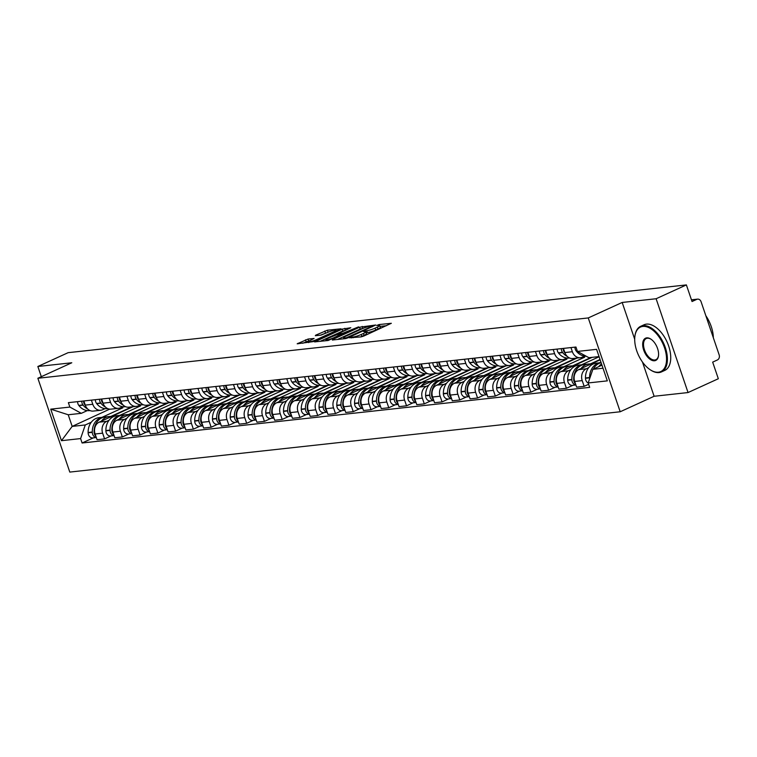 <?xml version="1.0" encoding="UTF-8"?>
<svg xmlns="http://www.w3.org/2000/svg" width="757" height="757" viewBox="0 0 757 757"><rect width="100%" height="100%" fill="white"/><g stroke="black" fill="none" stroke-linecap="round" stroke-linejoin="round"><path stroke-width="1.14" d="M349.488 337.792L361.098 336.884L363.71 336.08L391.331 323.296L379.087 324.554L376.74 325.472L378.528 325.34A6.293 0.946 -18.8 0 1 379.711 325.491A6.293 0.946 -18.8 0 1 377.327 327.128L375.094 328.15A6.293 0.946 -18.8 0 1 366.738 330.724L363.369 331.452L364.647 331.68A6.293 0.946 -18.8 0 1 365.83 331.831A6.293 0.946 -18.8 0 1 363.445 333.468L361.203 334.49A6.293 0.946 -18.8 0 1 352.847 337.064L349.488 337.792M308.09 339.041L297.189 343.801L313.36 341.596L340.981 328.812L327.421 330.213L315.707 335.171L315.328 335.739L320.977 335.114L328.103 332.247A5.261 0.785 -18.8 0 1 333.212 330.468A5.261 0.785 -18.8 0 1 336.07 330.222A5.261 0.785 -18.8 0 1 334.083 331.594L316.388 339.675A5.261 0.785 -18.8 0 1 311.278 341.454A5.261 0.785 -18.8 0 1 308.411 341.7A5.261 0.785 -18.8 0 1 310.408 340.328L314.098 338.474L308.09 339.041L308.724 340.915L302.696 343.281M642.466 362.035L654.124 396.271L688.047 392.552L656.111 298.741L622.178 302.459L588.255 317.94L37.859 378.263L71.783 362.773L37.85 366.492L68.121 352.677L686.381 284.916L692.04 301.523L696.752 299.375L691.501 299.942M656.111 298.741L686.381 284.916M332.692 339.477L332.323 340.035L345.504 338.597L348.116 337.792L375.737 325.008L359.575 327.204L332.692 339.477L332.862 339.978M328.131 340.499L314.571 341.899L342.192 329.115L350.813 327.734L339.174 333.222L338.795 333.78L342.543 333.373L358.581 326.863L328.131 340.499M688.047 392.552L718.327 378.737L712.668 362.13L717.381 359.972A4.012 3.293 83.7 0 0 719.15 354.834L701.077 301.731A4.012 3.293 83.7 0 0 697.594 299.138A4.012 3.293 83.7 0 0 696.752 299.375M654.124 396.271L620.201 411.761L69.795 472.084L37.859 378.263M37.85 366.492L41.323 376.683M584.622 356.102L582.303 357.162A9.226 7.57 -96.3 0 1 580.373 357.692A9.226 7.57 -96.3 0 1 572.368 351.721L570.958 347.577M600.159 359.84L578.755 369.615A9.226 7.57 83.7 0 0 574.695 381.443L582.209 380.62A9.226 7.57 -96.3 0 1 586.268 368.791L588.643 367.703M599.317 362.83L600.926 362.101M582.209 380.62L584.158 386.335L588.643 384.291M563.445 348.4L564.854 352.544A9.226 7.57 83.7 0 0 572.86 358.515L580.373 357.692M574.695 381.443L576.645 387.168L584.158 386.335M566.861 358.042L564.542 359.102A9.226 7.57 -96.3 0 1 562.612 359.641A9.226 7.57 -96.3 0 1 554.607 353.67L553.197 349.526M572.917 385.304L566.397 388.284L564.448 382.559A9.226 7.57 -96.3 0 1 568.507 370.741L570.882 369.653M581.556 364.779L599.109 356.765M545.683 350.349L547.093 354.494A9.226 7.57 83.7 0 0 555.099 360.464L562.612 359.641M592.125 357.351L560.994 371.564A9.226 7.57 83.7 0 0 556.934 383.383L558.884 389.107L566.397 388.284M549.099 359.991L546.781 361.051A9.226 7.57 -96.3 0 1 544.851 361.591A9.226 7.57 -96.3 0 1 536.845 355.61L535.436 351.466M563.795 366.729L584.669 357.2L584.338 356.235M555.155 387.253L548.636 390.233L546.686 384.509A9.226 7.57 -96.3 0 1 550.746 372.681L553.121 371.602M527.922 352.289L529.332 356.433A9.226 7.57 83.7 0 0 537.338 362.414L544.851 361.591M577.08 358.052L543.233 373.504A9.226 7.57 83.7 0 0 539.173 385.332L541.113 391.057L548.636 390.233M531.338 361.941L529.02 363A9.226 7.57 -96.3 0 1 527.09 363.53A9.226 7.57 -96.3 0 1 519.084 357.559L517.674 353.415M546.034 368.678L566.908 359.14L566.577 358.175M537.394 389.202L530.875 392.183L528.925 386.458A9.226 7.57 -96.3 0 1 532.985 374.63L535.36 373.551M510.161 354.238L511.571 358.383A9.226 7.57 83.7 0 0 519.576 364.354L527.09 363.53M559.319 360.001L525.462 375.453A9.226 7.57 83.7 0 0 521.403 387.281L523.352 393.006L530.875 392.183M513.577 363.89L511.259 364.94A9.226 7.57 -96.3 0 1 509.329 365.48A9.226 7.57 -96.3 0 1 501.323 359.509L499.913 355.364M528.272 370.618L549.147 361.089L548.816 360.124M519.633 391.151L513.104 394.123L511.164 388.407A9.226 7.57 -96.3 0 1 515.224 376.579L517.589 375.491M492.4 356.187L493.81 360.332A9.226 7.57 83.7 0 0 501.806 366.303L509.329 365.48M541.558 361.95L507.701 377.402A9.226 7.57 83.7 0 0 503.642 389.23L505.591 394.946L513.104 394.123M495.816 365.83L493.498 366.89A9.226 7.57 -96.3 0 1 491.567 367.429A9.226 7.57 -96.3 0 1 483.562 361.458L482.152 357.304M510.502 372.567L531.376 363.038L531.054 362.073M501.872 393.091L495.343 396.072L493.394 390.347A9.226 7.57 -96.3 0 1 497.453 378.528L499.828 377.44M474.639 358.127L476.049 362.281A9.226 7.57 83.7 0 0 484.045 368.252L491.567 367.429M523.797 363.89L489.94 379.352A9.226 7.57 83.7 0 0 485.88 391.17L487.83 396.895L495.343 396.072M478.055 367.779L475.737 368.839A9.226 7.57 -96.3 0 1 473.797 369.369A9.226 7.57 -96.3 0 1 465.801 363.398L464.391 359.253M492.741 374.516L513.615 364.988L513.293 364.013M484.111 395.04L477.582 398.021L475.633 392.296A9.226 7.57 -96.3 0 1 479.692 380.468L482.067 379.389M456.868 360.077L458.288 364.221A9.226 7.57 83.7 0 0 466.284 370.192L473.797 369.369M506.026 365.839L472.179 381.291A9.226 7.57 83.7 0 0 468.119 393.12L470.069 398.844L477.582 398.021M460.284 369.728L457.976 370.788A9.226 7.57 -96.3 0 1 456.036 371.318A9.226 7.57 -96.3 0 1 448.04 365.347L446.621 361.203M474.98 376.456L495.854 366.927L495.523 365.962M466.35 396.99L459.821 399.97L457.871 394.246A9.226 7.57 -96.3 0 1 461.931 382.417L464.306 381.329M439.107 362.026L440.517 366.17A9.226 7.57 83.7 0 0 448.523 372.141L456.036 371.318M488.265 367.788L454.418 383.241A9.226 7.57 83.7 0 0 450.358 395.069L452.308 400.794L459.821 399.97M442.523 371.678L440.214 372.728A9.226 7.57 -96.3 0 1 438.275 373.267A9.226 7.57 -96.3 0 1 430.269 367.296L428.859 363.152M457.219 378.405L478.093 368.877L477.762 367.911M448.579 398.93L442.06 401.91L440.11 396.185A9.226 7.57 -96.3 0 1 444.17 384.367L446.545 383.279M421.346 363.975L422.756 368.12A9.226 7.57 83.7 0 0 430.761 374.09L438.275 373.267M470.504 369.738L436.657 385.19A9.226 7.57 83.7 0 0 432.597 397.009L434.546 402.733L442.06 401.91M424.762 373.617L422.444 374.677A9.226 7.57 -96.3 0 1 420.514 375.217A9.226 7.57 -96.3 0 1 412.508 369.236L411.098 365.092M439.457 380.355L460.332 370.826L460.001 369.861M430.818 400.879L424.298 403.86L422.349 398.135A9.226 7.57 -96.3 0 1 426.409 386.307L428.784 385.228M403.585 365.915L404.995 370.059A9.226 7.57 83.7 0 0 413 376.04L420.514 375.217M452.743 371.678L418.895 387.13A9.226 7.57 83.7 0 0 414.836 398.958L416.785 404.683L424.298 403.86M407.001 375.567L404.683 376.626A9.226 7.57 -96.3 0 1 402.752 377.156A9.226 7.57 -96.3 0 1 394.747 371.185L393.337 367.041M421.696 382.304L442.571 372.766L442.239 371.801M413.057 402.828L406.537 405.809L404.588 400.084A9.226 7.57 -96.3 0 1 408.648 388.256L411.023 387.177M385.824 367.864L387.234 372.009A9.226 7.57 83.7 0 0 395.239 377.98L402.752 377.156M434.982 373.627L401.134 389.079A9.226 7.57 83.7 0 0 397.075 400.907L399.024 406.632L406.537 405.809M389.24 377.516L386.922 378.566A9.226 7.57 -96.3 0 1 384.991 379.106A9.226 7.57 -96.3 0 1 376.986 373.135L375.576 368.99M403.935 384.244L424.809 374.715L424.478 373.75M395.296 404.777L388.776 407.749L386.827 402.033A9.226 7.57 -96.3 0 1 390.886 390.205L393.262 389.117M368.063 369.813L369.473 373.958A9.226 7.57 83.7 0 0 377.478 379.929L384.991 379.106M417.221 375.576L383.373 391.028A9.226 7.57 83.7 0 0 379.314 402.856L381.254 408.572L388.776 407.749M371.479 379.456L369.161 380.516A9.226 7.57 -96.3 0 1 367.23 381.055A9.226 7.57 -96.3 0 1 359.225 375.084L357.815 370.93M386.174 386.193L407.048 376.664L406.717 375.699M377.535 406.717L371.006 409.698L369.066 403.973A9.226 7.57 -96.3 0 1 373.125 392.154L375.491 391.066M350.302 371.763L351.712 375.907A9.226 7.57 83.7 0 0 359.717 381.878L367.23 381.055M399.459 377.516L365.603 392.978A9.226 7.57 83.7 0 0 361.543 404.796L363.492 410.521L371.006 409.698M353.718 381.405L351.399 382.465A9.226 7.57 -96.3 0 1 349.469 382.995A9.226 7.57 -96.3 0 1 341.464 377.024L340.054 372.879M368.404 388.142L389.278 378.614L388.956 377.639M359.774 408.666L353.245 411.647L351.295 405.922A9.226 7.57 -96.3 0 1 355.355 394.094L357.73 393.015M332.541 373.703L333.951 377.847A9.226 7.57 83.7 0 0 341.946 383.818L349.469 382.995M381.698 379.465L347.842 394.917A9.226 7.57 83.7 0 0 343.782 406.746L345.731 412.47L353.245 411.647M335.957 383.354L333.638 384.414A9.226 7.57 -96.3 0 1 331.698 384.944A9.226 7.57 -96.3 0 1 323.703 378.973L322.293 374.829M350.642 390.082L371.517 380.553L371.195 379.588M342.013 410.616L335.483 413.596L333.534 407.872A9.226 7.57 -96.3 0 1 337.594 396.043L339.969 394.955M314.77 375.652L316.189 379.796A9.226 7.57 83.7 0 0 324.185 385.767L331.698 384.944M363.937 381.414L330.08 396.867A9.226 7.57 83.7 0 0 326.021 408.695L327.97 414.42L335.483 413.596M318.186 385.304L315.877 386.354A9.226 7.57 -96.3 0 1 313.937 386.893A9.226 7.57 -96.3 0 1 305.942 380.922L304.532 376.778M332.881 392.031L353.756 382.503L353.424 381.537M324.251 412.565L317.722 415.536L315.773 409.811A9.226 7.57 -96.3 0 1 319.833 397.993L322.208 396.905M297.009 377.601L298.419 381.746A9.226 7.57 83.7 0 0 306.424 387.716L313.937 386.893M346.167 383.364L312.319 398.816A9.226 7.57 83.7 0 0 308.26 410.644L310.209 416.359L317.722 415.536M300.425 387.243L298.116 388.303A9.226 7.57 -96.3 0 1 296.176 388.843A9.226 7.57 -96.3 0 1 288.18 382.862L286.761 378.718M315.12 393.981L335.994 384.452L335.663 383.487M306.481 414.505L299.961 417.486L298.012 411.761A9.226 7.57 -96.3 0 1 302.071 399.933L304.446 398.854M279.248 379.541L280.658 383.695A9.226 7.57 83.7 0 0 288.663 389.666L296.176 388.843M328.406 385.304L294.558 400.756A9.226 7.57 83.7 0 0 290.499 412.584L292.448 418.309L299.961 417.486M282.664 389.193L280.345 390.252A9.226 7.57 -96.3 0 1 278.415 390.782A9.226 7.57 -96.3 0 1 270.41 384.811L269 380.667M297.359 395.93L318.233 386.401L317.902 385.427M288.72 416.454L282.2 419.435L280.251 413.71A9.226 7.57 -96.3 0 1 284.31 401.882L286.685 400.803M261.487 381.49L262.897 385.635A9.226 7.57 83.7 0 0 270.902 391.606L278.415 390.782M310.644 387.253L276.797 402.705A9.226 7.57 83.7 0 0 272.738 414.533L274.687 420.258L282.2 419.435M264.903 391.142L262.584 392.192A9.226 7.57 -96.3 0 1 260.654 392.732A9.226 7.57 -96.3 0 1 252.649 386.761L251.239 382.616M279.598 397.87L300.472 388.341L300.141 387.376M270.959 418.403L264.439 421.375L262.49 415.659A9.226 7.57 -96.3 0 1 266.549 403.831L268.924 402.743M243.726 383.439L245.136 387.584A9.226 7.57 83.7 0 0 253.141 393.555L260.654 392.732M292.883 389.202L259.036 404.654A9.226 7.57 83.7 0 0 254.977 416.482L256.926 422.198L264.439 421.375M247.142 393.082L244.823 394.142A9.226 7.57 -96.3 0 1 242.893 394.681A9.226 7.57 -96.3 0 1 234.888 388.71L233.478 384.565M261.837 399.819L282.711 390.29L282.38 389.325M253.198 420.343L246.678 423.324L244.729 417.599A9.226 7.57 -96.3 0 1 248.788 405.78L251.163 404.692M225.965 385.389L227.374 389.533A9.226 7.57 83.7 0 0 235.38 395.504L242.893 394.681M275.122 391.142L241.275 406.604A9.226 7.57 83.7 0 0 237.215 418.422L239.155 424.147L246.678 423.324M229.38 395.031L227.062 396.091A9.226 7.57 -96.3 0 1 225.132 396.621A9.226 7.57 -96.3 0 1 217.127 390.65L215.717 386.505M244.076 401.768L264.95 392.24L264.619 391.274M235.436 422.292L228.917 425.273L226.968 419.548A9.226 7.57 -96.3 0 1 231.027 407.72L233.402 406.641M208.203 387.329L209.613 391.473A9.226 7.57 83.7 0 0 217.619 397.453L225.132 396.621M257.361 393.091L223.504 408.543A9.226 7.57 83.7 0 0 219.445 420.372L221.394 426.096L228.917 425.273M211.619 396.98L209.301 398.04A9.226 7.57 -96.3 0 1 207.371 398.57A9.226 7.57 -96.3 0 1 199.365 392.599L197.956 388.455M226.315 403.708L247.189 394.179L246.858 393.214M217.675 424.242L211.146 427.222L209.206 421.498A9.226 7.57 -96.3 0 1 213.266 409.669L215.631 408.591M190.442 389.278L191.852 393.422A9.226 7.57 83.7 0 0 199.848 399.393L207.371 398.57M239.6 395.04L205.743 410.493A9.226 7.57 83.7 0 0 201.684 422.321L203.633 428.046L211.146 427.222M193.858 398.93L191.54 399.98A9.226 7.57 -96.3 0 1 189.61 400.519A9.226 7.57 -96.3 0 1 181.604 394.548L180.194 390.404M208.544 405.657L229.418 396.129L229.097 395.163M199.914 426.191L193.385 429.162L191.436 423.447A9.226 7.57 -96.3 0 1 195.495 411.619L197.87 410.531M172.681 391.227L174.091 395.372A9.226 7.57 83.7 0 0 182.087 401.342L189.61 400.519M221.839 396.99L187.982 412.442A9.226 7.57 83.7 0 0 183.923 424.27L185.872 429.985L193.385 429.162M176.097 400.869L173.779 401.929A9.226 7.57 -96.3 0 1 171.839 402.469A9.226 7.57 -96.3 0 1 163.843 396.498L162.433 392.344M190.783 407.607L211.657 398.078L211.335 397.113M182.153 428.131L175.624 431.112L173.675 425.387A9.226 7.57 -96.3 0 1 177.734 413.559L180.109 412.48M154.911 393.167L156.33 397.321A9.226 7.57 83.7 0 0 164.326 403.292L171.839 402.469M204.068 398.93L170.221 414.391A9.226 7.57 83.7 0 0 166.161 426.21L168.111 431.935L175.624 431.112M158.327 402.819L156.018 403.878A9.226 7.57 -96.3 0 1 154.078 404.408A9.226 7.57 -96.3 0 1 146.082 398.437L144.663 394.293M173.022 409.556L193.896 400.027L193.565 399.053M164.392 430.08L157.863 433.061L155.914 427.336A9.226 7.57 -96.3 0 1 159.973 415.508L162.348 414.429M137.149 395.116L138.559 399.261A9.226 7.57 83.7 0 0 146.565 405.232L154.078 404.408M186.307 400.879L152.46 416.331A9.226 7.57 83.7 0 0 148.4 428.159L150.35 433.884L157.863 433.061M140.565 404.768L138.257 405.828A9.226 7.57 -96.3 0 1 136.317 406.358A9.226 7.57 -96.3 0 1 128.311 400.387L126.902 396.242M155.261 411.496L176.135 401.967L175.804 401.002M146.621 432.029L140.102 435.001L138.153 429.285A9.226 7.57 -96.3 0 1 142.212 417.457L144.587 416.369M119.388 397.065L120.798 401.21A9.226 7.57 83.7 0 0 128.804 407.181L136.317 406.358M168.546 402.828L134.699 418.28A9.226 7.57 83.7 0 0 130.639 430.108L132.589 435.824L140.102 435.001M122.804 406.708L120.486 407.768A9.226 7.57 -96.3 0 1 118.556 408.307A9.226 7.57 -96.3 0 1 110.55 402.336L109.14 398.191M137.5 413.445L158.374 403.916L158.043 402.951M128.86 433.969L122.341 436.95L120.391 431.225A9.226 7.57 -96.3 0 1 124.451 419.406L126.826 418.318M101.627 399.015L103.037 403.159A9.226 7.57 83.7 0 0 111.042 409.13L118.556 408.307M150.785 404.768L116.938 420.23A9.226 7.57 83.7 0 0 112.878 432.048L114.827 437.773L122.341 436.95M105.043 408.657L102.725 409.717A9.226 7.57 -96.3 0 1 100.795 410.256A9.226 7.57 -96.3 0 1 92.789 404.276L91.379 400.131M119.738 415.394L140.613 405.866L140.282 404.9M111.099 435.918L104.58 438.899L102.63 433.174A9.226 7.57 -96.3 0 1 106.69 421.346L109.065 420.267M83.866 400.955L85.276 405.099A9.226 7.57 83.7 0 0 93.281 411.079L100.795 410.256M133.024 406.717L99.176 422.169A9.226 7.57 83.7 0 0 95.117 433.998L97.066 439.722L104.58 438.899M136.866 406.272L140.613 405.866M154.627 404.323L158.374 403.916M172.397 402.383L176.135 401.967M190.158 400.434L193.896 400.027M207.92 398.485L211.657 398.078M225.681 396.536L229.418 396.129M243.442 394.596L247.189 394.179M261.203 392.646L264.95 392.24M278.964 390.697L282.711 390.29M296.725 388.757L300.472 388.341M314.486 386.808L318.233 386.401M332.257 384.859L335.994 384.452M350.018 382.91L353.756 382.503M367.779 380.97L371.517 380.553M385.54 379.02L389.278 378.614M403.301 377.071L407.048 376.664M421.062 375.131L424.809 374.715M438.823 373.182L442.571 372.766M456.585 371.233L460.332 370.826M474.355 369.284L478.093 368.877M492.116 367.344L495.854 366.927M509.877 365.394L513.615 364.988M527.638 363.445L531.376 363.038M545.4 361.496L549.147 361.089M563.161 359.556L566.908 359.14M580.922 357.607L584.669 357.2M599.052 356.585L588.908 357.701L577.459 351.437L575.954 347.028L68.367 402.658L69.871 407.067L81.311 413.331L68.225 414.76L72.18 426.399L85.276 424.961L91.304 422.217M601.976 365.177L592.863 369.331L603.017 368.224M577.459 351.437L596.582 349.337L607.313 380.866L588.189 382.957L592.863 369.331M85.276 424.961L80.602 438.587L82.097 442.996L589.684 387.366L588.189 382.957M80.602 438.587L61.468 440.688L50.738 409.159L69.871 407.067M588.255 317.94L620.201 411.761M622.178 302.459L634.707 339.24M109.718 409.13L72.18 426.399L61.468 440.688M87.282 410.606L81.311 413.331M101.977 417.344L122.852 407.805L122.52 406.84M109.756 409.244L110.484 409.168M119.104 408.222L122.852 407.805M93.338 437.868L82.097 442.996M68.225 414.76L50.738 409.159M360.455 336.95A6.293 0.946 -18.8 0 0 361.846 336.363L361.203 334.49M365.83 331.831L366.464 333.705A6.293 0.946 -18.8 0 1 364.079 335.342L361.846 336.363M379.711 325.491L380.355 327.365A6.293 0.946 -18.8 0 1 377.97 329.002L375.727 330.024A6.293 0.946 -18.8 0 1 367.372 332.597L366.142 332.739M386.467 325.69L380.023 326.399M363.464 328.207L360.209 329.087L337.452 339.477M346.365 337.773L371.791 326.437L370.428 326.229A6.293 0.946 -18.8 0 0 362.073 328.803L345.949 336.165A6.293 0.946 -18.8 0 0 343.564 337.802A6.293 0.946 -18.8 0 0 344.747 337.953L346.365 337.773L346.564 338.36M320.069 341.379L342.836 330.989L342.192 329.115M345.958 330.128L342.836 330.989M327.857 338.388A5.261 0.785 -18.8 0 0 325.87 339.761A5.261 0.785 -18.8 0 0 328.727 339.514A5.261 0.785 -18.8 0 0 333.837 337.736L340.82 334.376L336.704 334.736L327.857 338.388M309.367 340.849L308.724 340.915M328.595 332.03L320.457 335.171M601.115 362.66A15.235 12.5 83.7 0 0 600.5 362.707L596.346 363.161A15.235 12.5 83.7 0 0 593.147 364.041A15.235 12.5 83.7 0 0 585.464 377.989L585.473 378.282A5.062 4.154 83.7 0 0 588.217 383.051M600.5 362.707A15.235 12.5 83.7 0 0 597.301 363.587A15.235 12.5 83.7 0 0 589.618 377.535L589.627 377.828A5.062 4.154 83.7 0 0 589.694 378.585M593.299 369.142A15.235 12.5 -96.3 0 1 599.128 363.388A15.235 12.5 -96.3 0 1 601.134 362.707M601.55 363.918A15.235 12.5 83.7 0 0 598.73 366.653M574.96 347.132A5.062 4.154 83.7 0 0 576.143 350.888L576.314 351.097A15.235 12.5 83.7 0 0 586.098 356.168M583.647 364.59A15.235 12.5 83.7 0 0 582.739 364.647L578.585 365.111A15.235 12.5 83.7 0 0 575.386 365.991A15.235 12.5 83.7 0 0 567.703 379.938L567.712 380.222A5.062 4.154 83.7 0 0 572.424 385.36L575.897 384.982M582.739 364.647A15.235 12.5 83.7 0 0 579.54 365.536A15.235 12.5 83.7 0 0 571.857 379.484L571.866 379.768A5.062 4.154 83.7 0 0 575.878 384.906M575.452 383.676A5.062 4.154 -96.3 0 1 573.683 379.569L573.683 379.285A15.235 12.5 -96.3 0 1 581.367 365.338A15.235 12.5 -96.3 0 1 584.555 364.448L588.709 363.994A15.235 12.5 83.7 0 0 585.521 364.883A15.235 12.5 83.7 0 0 580.969 368.602M591.037 364.003A15.235 12.5 83.7 0 0 588.709 363.994M565.025 352.999A15.235 12.5 -96.3 0 1 564.523 352.393L564.362 352.175A5.062 4.154 -96.3 0 1 563.18 348.428M561.363 348.627A5.062 4.154 83.7 0 0 562.536 352.374L562.706 352.592A15.235 12.5 83.7 0 0 567.286 356.452M557.199 349.081A5.062 4.154 83.7 0 0 558.382 352.828L558.552 353.046A15.235 12.5 83.7 0 0 569.188 358.052L569.595 358.014M600.046 359.499L590.309 363.947M565.886 366.539A15.235 12.5 83.7 0 0 564.977 366.596L560.814 367.05A15.235 12.5 83.7 0 0 557.625 367.94A15.235 12.5 83.7 0 0 549.942 381.888L549.951 382.171A5.062 4.154 83.7 0 0 554.663 387.31L558.136 386.931M564.977 366.596A15.235 12.5 83.7 0 0 561.779 367.486A15.235 12.5 83.7 0 0 554.096 381.433L554.105 381.717A5.062 4.154 83.7 0 0 558.117 386.855M557.691 385.625A5.062 4.154 -96.3 0 1 555.922 381.519L555.922 381.235A15.235 12.5 -96.3 0 1 563.605 367.277A15.235 12.5 -96.3 0 1 566.794 366.397L570.948 365.943A15.235 12.5 83.7 0 0 567.759 366.823A15.235 12.5 83.7 0 0 563.208 370.552M573.276 365.953A15.235 12.5 83.7 0 0 570.948 365.943M547.264 354.948A15.235 12.5 -96.3 0 1 546.762 354.333L546.601 354.125A5.062 4.154 -96.3 0 1 545.418 350.377M543.592 350.576A5.062 4.154 83.7 0 0 544.775 354.323L544.945 354.541A15.235 12.5 83.7 0 0 549.525 358.402M539.438 351.03A5.062 4.154 83.7 0 0 540.621 354.778L540.782 354.995A15.235 12.5 83.7 0 0 551.427 360.001L551.834 359.954M590.99 357.474L572.547 365.896M548.125 368.489A15.235 12.5 83.7 0 0 547.207 368.545L543.053 369A15.235 12.5 83.7 0 0 539.864 369.88A15.235 12.5 83.7 0 0 532.18 383.837L532.18 384.121A5.062 4.154 83.7 0 0 536.902 389.259L540.375 388.871M547.207 368.545A15.235 12.5 83.7 0 0 544.018 369.425A15.235 12.5 83.7 0 0 536.334 383.373L536.344 383.667A5.062 4.154 83.7 0 0 540.347 388.805M539.93 387.575A5.062 4.154 -96.3 0 1 538.161 383.468L538.161 383.174A15.235 12.5 -96.3 0 1 545.835 369.227A15.235 12.5 -96.3 0 1 549.033 368.347L553.187 367.893A15.235 12.5 83.7 0 0 549.998 368.773A15.235 12.5 83.7 0 0 545.447 372.501M555.515 367.902A15.235 12.5 83.7 0 0 553.187 367.893M529.503 356.897A15.235 12.5 -96.3 0 1 529.001 356.282L528.84 356.074A5.062 4.154 -96.3 0 1 527.657 352.317M525.831 352.525A5.062 4.154 83.7 0 0 527.014 356.273L527.184 356.481A15.235 12.5 83.7 0 0 531.755 360.341M521.677 352.98A5.062 4.154 83.7 0 0 522.86 356.727L523.021 356.935A15.235 12.5 83.7 0 0 533.666 361.95L534.073 361.903M574.421 358.345L575.708 358.676M574.582 358.799L554.786 367.836M530.364 370.428A15.235 12.5 83.7 0 0 529.446 370.495L525.292 370.949A15.235 12.5 83.7 0 0 522.103 371.829A15.235 12.5 83.7 0 0 514.419 385.777L514.419 386.07A5.062 4.154 83.7 0 0 519.141 391.199L522.614 390.82M529.446 370.495A15.235 12.5 83.7 0 0 526.257 371.375A15.235 12.5 83.7 0 0 518.573 385.322L518.583 385.606A5.062 4.154 83.7 0 0 522.585 390.754M522.169 389.514A5.062 4.154 -96.3 0 1 520.4 385.408L520.4 385.124A15.235 12.5 -96.3 0 1 528.074 371.176A15.235 12.5 -96.3 0 1 531.272 370.287L535.426 369.832A15.235 12.5 83.7 0 0 532.228 370.722A15.235 12.5 83.7 0 0 527.676 374.441M537.754 369.842A15.235 12.5 83.7 0 0 535.426 369.832M511.741 358.846A15.235 12.5 -96.3 0 1 511.24 358.231L511.07 358.014A5.062 4.154 -96.3 0 1 509.896 354.267M508.07 354.465A5.062 4.154 83.7 0 0 509.253 358.212L509.414 358.43A15.235 12.5 83.7 0 0 513.994 362.291M503.916 354.919A5.062 4.154 83.7 0 0 505.099 358.667L505.26 358.884A15.235 12.5 83.7 0 0 515.905 363.899L516.312 363.852M556.66 360.294L557.947 360.625M556.821 360.748L537.025 369.785M512.603 372.378A15.235 12.5 83.7 0 0 511.685 372.435L507.531 372.889A15.235 12.5 83.7 0 0 504.332 373.778A15.235 12.5 83.7 0 0 496.658 387.726L496.658 388.01A5.062 4.154 83.7 0 0 501.38 393.148L504.853 392.769M511.685 372.435A15.235 12.5 83.7 0 0 508.496 373.324A15.235 12.5 83.7 0 0 500.812 387.272L500.812 387.556A5.062 4.154 83.7 0 0 504.824 392.694M504.408 391.464A5.062 4.154 -96.3 0 1 502.639 387.357L502.629 387.073A15.235 12.5 -96.3 0 1 510.313 373.125A15.235 12.5 -96.3 0 1 513.511 372.236L517.665 371.782A15.235 12.5 83.7 0 0 514.467 372.662A15.235 12.5 83.7 0 0 509.915 376.39M519.993 371.791A15.235 12.5 83.7 0 0 517.665 371.782M493.971 360.786A15.235 12.5 -96.3 0 1 493.479 360.181L493.309 359.963A5.062 4.154 -96.3 0 1 492.135 356.216M490.309 356.415A5.062 4.154 83.7 0 0 491.492 360.162L491.653 360.379A15.235 12.5 83.7 0 0 496.232 364.24M486.155 356.869A5.062 4.154 83.7 0 0 487.338 360.616L487.499 360.834A15.235 12.5 83.7 0 0 498.144 365.839L498.551 365.801M538.899 362.234L540.186 362.575M539.06 362.698L519.264 371.734M642.835 326.428A24.461 13.484 -114.5 0 0 634.896 336.326A24.461 13.484 -114.5 0 0 650.14 369.709A24.461 13.484 -114.5 0 0 658.42 372.207A24.461 13.484 -114.5 0 0 664.523 347.794A24.461 13.484 -114.5 0 0 642.835 326.428M634.934 336.07A25.057 13.815 65.5 0 1 634.972 335.796A25.057 13.815 65.5 0 1 640.677 326.314A25.057 13.815 65.5 0 1 643.1 325.652A25.057 13.815 65.5 0 1 664.542 345.447A25.057 13.815 65.5 0 1 661.495 371.905A25.057 13.815 65.5 0 1 659.073 372.567A25.057 13.815 65.5 0 1 650.585 370.003A25.057 13.815 65.5 0 1 650.358 369.861M646.733 337.868A12.226 6.747 65.5 0 1 650.878 339.117A12.226 6.747 65.5 0 1 658.495 355.809A12.226 6.747 65.5 0 1 654.531 360.767A12.226 6.747 65.5 0 1 643.687 350.075A12.226 6.747 65.5 0 1 646.733 337.868M651.096 339.268A11.629 6.416 -114.5 0 0 647.377 338.228A11.629 6.416 -114.5 0 0 646.26 338.53A11.629 6.416 -114.5 0 0 644.841 350.813A11.629 6.416 -114.5 0 0 654.796 359.991A11.629 6.416 -114.5 0 0 655.912 359.689A11.629 6.416 -114.5 0 0 658.524 355.544M640.677 326.314L644.027 324.791A25.057 13.815 65.5 0 1 646.45 324.128A25.057 13.815 65.5 0 1 667.892 343.915A25.057 13.815 65.5 0 1 664.835 370.372L661.495 371.905M705.846 315.745A25.057 13.815 65.5 0 1 713.34 337.773M494.841 374.327A15.235 12.5 83.7 0 0 493.924 374.384L489.77 374.838A15.235 12.5 83.7 0 0 486.571 375.727A15.235 12.5 83.7 0 0 478.897 389.675L478.897 389.959A5.062 4.154 83.7 0 0 483.619 395.097L487.092 394.719M493.924 374.384A15.235 12.5 83.7 0 0 490.735 375.264A15.235 12.5 83.7 0 0 483.051 389.221L483.051 389.505A5.062 4.154 83.7 0 0 487.063 394.643M486.647 393.413A5.062 4.154 -96.3 0 1 484.877 389.306L484.868 389.013A15.235 12.5 -96.3 0 1 492.552 375.065A15.235 12.5 -96.3 0 1 495.75 374.185L499.904 373.731A15.235 12.5 83.7 0 0 496.706 374.611A15.235 12.5 83.7 0 0 492.154 378.339M502.232 373.74A15.235 12.5 83.7 0 0 499.904 373.731M476.21 362.735A15.235 12.5 -96.3 0 1 475.718 362.12L475.547 361.912A5.062 4.154 -96.3 0 1 474.374 358.165M472.548 358.364A5.062 4.154 83.7 0 0 473.731 362.111L473.891 362.319A15.235 12.5 83.7 0 0 478.471 366.18M468.394 358.818A5.062 4.154 83.7 0 0 469.577 362.565L469.737 362.783A15.235 12.5 83.7 0 0 480.373 367.788L480.79 367.741M521.138 364.183L522.425 364.514M521.299 364.647L501.503 373.674M477.08 376.267A15.235 12.5 83.7 0 0 476.162 376.333L472.008 376.787A15.235 12.5 83.7 0 0 468.81 377.667A15.235 12.5 83.7 0 0 461.127 391.615L461.136 391.908A5.062 4.154 83.7 0 0 465.848 397.037L469.321 396.659M476.162 376.333A15.235 12.5 83.7 0 0 472.964 377.213A15.235 12.5 83.7 0 0 465.29 391.161L465.29 391.454A5.062 4.154 83.7 0 0 469.302 396.592M468.886 395.362A5.062 4.154 -96.3 0 1 467.116 391.255L467.107 390.962A15.235 12.5 -96.3 0 1 474.79 377.014A15.235 12.5 -96.3 0 1 477.989 376.134L482.143 375.671A15.235 12.5 83.7 0 0 478.944 376.56A15.235 12.5 83.7 0 0 474.393 380.279M484.471 375.68A15.235 12.5 83.7 0 0 482.143 375.671M458.449 364.685A15.235 12.5 -96.3 0 1 457.957 364.07L457.786 363.852A5.062 4.154 -96.3 0 1 456.603 360.105M454.787 360.304A5.062 4.154 83.7 0 0 455.969 364.051L456.13 364.268A15.235 12.5 83.7 0 0 460.71 368.129M450.633 360.767A5.062 4.154 83.7 0 0 451.806 364.514L451.976 364.723A15.235 12.5 83.7 0 0 462.612 369.738L463.029 369.69M503.377 366.133L504.664 366.464M503.528 366.587L483.742 375.623M459.319 378.216A15.235 12.5 83.7 0 0 458.401 378.273L454.247 378.737A15.235 12.5 83.7 0 0 451.049 379.617A15.235 12.5 83.7 0 0 443.365 393.564L443.375 393.858A5.062 4.154 83.7 0 0 448.087 398.986L451.56 398.608M458.401 378.273A15.235 12.5 83.7 0 0 455.203 379.162A15.235 12.5 83.7 0 0 447.529 393.11L447.529 393.394A5.062 4.154 83.7 0 0 451.541 398.532M451.125 397.302A5.062 4.154 -96.3 0 1 449.355 393.195L449.346 392.911A15.235 12.5 -96.3 0 1 457.029 378.964A15.235 12.5 -96.3 0 1 460.218 378.074L464.382 377.62A15.235 12.5 83.7 0 0 461.183 378.509A15.235 12.5 83.7 0 0 456.632 382.228M466.709 377.629A15.235 12.5 83.7 0 0 464.382 377.62M440.688 366.625A15.235 12.5 -96.3 0 1 440.186 366.019L440.025 365.801A5.062 4.154 -96.3 0 1 438.842 362.054M437.026 362.253A5.062 4.154 83.7 0 0 438.199 366L438.369 366.218A15.235 12.5 83.7 0 0 442.949 370.078M432.872 362.707A5.062 4.154 83.7 0 0 434.045 366.454L434.215 366.672A15.235 12.5 83.7 0 0 444.851 371.678L445.258 371.64M485.616 368.082L486.902 368.413M485.767 368.536L465.981 377.573M441.558 380.165A15.235 12.5 83.7 0 0 440.64 380.222L436.486 380.676A15.235 12.5 83.7 0 0 433.288 381.566A15.235 12.5 83.7 0 0 425.604 395.514L425.614 395.797A5.062 4.154 83.7 0 0 430.326 400.936L433.799 400.557M440.64 380.222A15.235 12.5 83.7 0 0 437.442 381.112A15.235 12.5 83.7 0 0 429.758 395.059L429.768 395.343A5.062 4.154 83.7 0 0 433.78 400.481M433.354 399.251A5.062 4.154 -96.3 0 1 431.585 395.145L431.585 394.861A15.235 12.5 -96.3 0 1 439.268 380.913A15.235 12.5 -96.3 0 1 442.457 380.023L446.621 379.569A15.235 12.5 83.7 0 0 443.422 380.449A15.235 12.5 83.7 0 0 438.871 384.178M448.939 379.579A15.235 12.5 83.7 0 0 446.621 379.569M422.926 368.574A15.235 12.5 -96.3 0 1 422.425 367.959L422.264 367.751A5.062 4.154 -96.3 0 1 421.081 364.003M419.264 364.202A5.062 4.154 83.7 0 0 420.438 367.949L420.608 368.167A15.235 12.5 83.7 0 0 425.188 372.028M415.101 364.656A5.062 4.154 83.7 0 0 416.284 368.404L416.454 368.621A15.235 12.5 83.7 0 0 427.09 373.627L427.497 373.58M467.854 370.022L469.141 370.362M468.006 370.485L448.21 379.522M423.788 382.115A15.235 12.5 83.7 0 0 422.879 382.171L418.716 382.626A15.235 12.5 83.7 0 0 415.527 383.506A15.235 12.5 83.7 0 0 407.843 397.463L407.853 397.747A5.062 4.154 83.7 0 0 412.565 402.885L416.038 402.497M422.879 382.171A15.235 12.5 83.7 0 0 419.681 383.051A15.235 12.5 83.7 0 0 411.997 396.999L412.007 397.293A5.062 4.154 83.7 0 0 416.019 402.431M415.593 401.201A5.062 4.154 -96.3 0 1 413.824 397.094L413.824 396.8A15.235 12.5 -96.3 0 1 421.507 382.853A15.235 12.5 -96.3 0 1 424.696 381.973L428.85 381.519A15.235 12.5 83.7 0 0 425.661 382.399A15.235 12.5 83.7 0 0 421.11 386.127M431.178 381.528A15.235 12.5 83.7 0 0 428.85 381.519M405.165 370.523A15.235 12.5 -96.3 0 1 404.664 369.908L404.503 369.7A5.062 4.154 -96.3 0 1 403.32 365.943M401.503 366.151A5.062 4.154 83.7 0 0 402.677 369.899L402.847 370.107A15.235 12.5 83.7 0 0 407.427 373.967M397.34 366.606A5.062 4.154 83.7 0 0 398.523 370.353L398.693 370.561A15.235 12.5 83.7 0 0 409.329 375.576L409.736 375.529M450.093 371.971L451.371 372.302M450.245 372.425L430.449 381.462M406.026 384.054A15.235 12.5 83.7 0 0 405.118 384.121L400.955 384.575A15.235 12.5 83.7 0 0 397.766 385.455A15.235 12.5 83.7 0 0 390.082 399.403L390.092 399.696A5.062 4.154 83.7 0 0 394.804 404.825L398.277 404.446M405.118 384.121A15.235 12.5 83.7 0 0 401.92 385.001A15.235 12.5 83.7 0 0 394.236 398.948L394.246 399.242A5.062 4.154 83.7 0 0 398.248 404.38M397.832 403.14A5.062 4.154 -96.3 0 1 396.062 399.034L396.062 398.75A15.235 12.5 -96.3 0 1 403.736 384.802A15.235 12.5 -96.3 0 1 406.935 383.913L411.089 383.458A15.235 12.5 83.7 0 0 407.9 384.348A15.235 12.5 83.7 0 0 403.349 388.067M413.417 383.468A15.235 12.5 83.7 0 0 411.089 383.458M387.404 372.472A15.235 12.5 -96.3 0 1 386.903 371.857L386.742 371.64A5.062 4.154 -96.3 0 1 385.559 367.893M383.733 368.091A5.062 4.154 83.7 0 0 384.916 371.838L385.086 372.056A15.235 12.5 83.7 0 0 389.656 375.917M379.579 368.545A5.062 4.154 83.7 0 0 380.762 372.293L380.922 372.51A15.235 12.5 83.7 0 0 391.568 377.525L391.975 377.478M432.323 373.92L433.61 374.251M432.484 374.374L412.688 383.411M388.265 386.004A15.235 12.5 83.7 0 0 387.347 386.061L383.193 386.515A15.235 12.5 83.7 0 0 380.005 387.404A15.235 12.5 83.7 0 0 372.321 401.352L372.321 401.636A5.062 4.154 83.7 0 0 377.043 406.774L380.516 406.395M387.347 386.061A15.235 12.5 83.7 0 0 384.159 386.95A15.235 12.5 83.7 0 0 376.475 400.898L376.484 401.182A5.062 4.154 83.7 0 0 380.487 406.32M380.071 405.09A5.062 4.154 -96.3 0 1 378.301 400.983L378.301 400.699A15.235 12.5 -96.3 0 1 385.975 386.751A15.235 12.5 -96.3 0 1 389.174 385.862L393.328 385.408A15.235 12.5 83.7 0 0 390.139 386.297A15.235 12.5 83.7 0 0 385.578 390.016M395.656 385.417A15.235 12.5 83.7 0 0 393.328 385.408M369.643 374.412A15.235 12.5 -96.3 0 1 369.142 373.807L368.981 373.589A5.062 4.154 -96.3 0 1 367.798 369.842M365.972 370.041A5.062 4.154 83.7 0 0 367.154 373.788L367.315 374.005A15.235 12.5 83.7 0 0 371.895 377.866M361.818 370.495A5.062 4.154 83.7 0 0 363 374.242L363.161 374.46A15.235 12.5 83.7 0 0 373.807 379.465L374.213 379.427M414.562 375.86L415.848 376.201M414.722 376.324L394.927 385.36M370.504 387.953A15.235 12.5 83.7 0 0 369.586 388.01L365.432 388.464A15.235 12.5 83.7 0 0 362.234 389.353A15.235 12.5 83.7 0 0 354.56 403.301L354.56 403.585A5.062 4.154 83.7 0 0 359.282 408.723L362.754 408.345M369.586 388.01A15.235 12.5 83.7 0 0 366.397 388.89A15.235 12.5 83.7 0 0 358.714 402.847L358.714 403.131A5.062 4.154 83.7 0 0 362.726 408.269M362.31 407.039A5.062 4.154 -96.3 0 1 360.54 402.932L360.531 402.648A15.235 12.5 -96.3 0 1 368.214 388.691A15.235 12.5 -96.3 0 1 371.413 387.811L375.567 387.357A15.235 12.5 83.7 0 0 372.368 388.237A15.235 12.5 83.7 0 0 367.817 391.965M377.894 387.366A15.235 12.5 83.7 0 0 375.567 387.357M351.882 376.361A15.235 12.5 -96.3 0 1 351.38 375.746L351.21 375.538A5.062 4.154 -96.3 0 1 350.037 371.791M348.211 371.99A5.062 4.154 83.7 0 0 349.393 375.737L349.554 375.945A15.235 12.5 83.7 0 0 354.134 379.815M344.057 372.444A5.062 4.154 83.7 0 0 345.239 376.191L345.4 376.409A15.235 12.5 83.7 0 0 356.045 381.414L356.452 381.367M396.8 377.809L398.087 378.14M396.961 378.273L377.166 387.31M352.743 389.902A15.235 12.5 83.7 0 0 351.825 389.959L347.671 390.413A15.235 12.5 83.7 0 0 344.473 391.293A15.235 12.5 83.7 0 0 336.799 405.241L336.799 405.534A5.062 4.154 83.7 0 0 341.521 410.663L344.993 410.285M351.825 389.959A15.235 12.5 83.7 0 0 348.636 390.839A15.235 12.5 83.7 0 0 340.953 404.787L340.953 405.08A5.062 4.154 83.7 0 0 344.965 410.218M344.549 408.988A5.062 4.154 -96.3 0 1 342.779 404.881L342.77 404.588A15.235 12.5 -96.3 0 1 350.453 390.64A15.235 12.5 -96.3 0 1 353.651 389.76L357.806 389.306A15.235 12.5 83.7 0 0 354.607 390.186A15.235 12.5 83.7 0 0 350.056 393.905M360.133 389.306A15.235 12.5 83.7 0 0 357.806 389.306M334.111 378.311A15.235 12.5 -96.3 0 1 333.619 377.696L333.449 377.478A5.062 4.154 -96.3 0 1 332.276 373.731M330.449 373.93A5.062 4.154 83.7 0 0 331.632 377.686L331.793 377.894A15.235 12.5 83.7 0 0 336.373 381.755M326.295 374.393A5.062 4.154 83.7 0 0 327.478 378.14L327.639 378.349A15.235 12.5 83.7 0 0 338.275 383.364L338.691 383.316M379.039 379.759L380.326 380.09M379.2 380.213L359.405 389.249M334.982 391.842A15.235 12.5 83.7 0 0 334.064 391.899L329.91 392.363A15.235 12.5 83.7 0 0 326.712 393.243A15.235 12.5 83.7 0 0 319.028 407.19L319.038 407.484A5.062 4.154 83.7 0 0 323.75 412.612L327.232 412.234M334.064 391.899A15.235 12.5 83.7 0 0 330.866 392.788A15.235 12.5 83.7 0 0 323.192 406.736L323.192 407.02A5.062 4.154 83.7 0 0 327.204 412.168M326.787 410.928A5.062 4.154 -96.3 0 1 325.018 406.821L325.008 406.537A15.235 12.5 -96.3 0 1 332.692 392.59A15.235 12.5 -96.3 0 1 335.89 391.7L340.044 391.246A15.235 12.5 83.7 0 0 336.846 392.135A15.235 12.5 83.7 0 0 332.295 395.854M342.372 391.255A15.235 12.5 83.7 0 0 340.044 391.246M316.35 380.251A15.235 12.5 -96.3 0 1 315.858 379.645L315.688 379.427A5.062 4.154 -96.3 0 1 314.505 375.68M312.688 375.879A5.062 4.154 83.7 0 0 313.871 379.626L314.032 379.844A15.235 12.5 83.7 0 0 318.612 383.704M308.534 376.333A5.062 4.154 83.7 0 0 309.708 380.08L309.878 380.298A15.235 12.5 83.7 0 0 320.514 385.313L320.93 385.266M361.278 381.708L362.565 382.039M361.43 382.162L341.644 391.199M317.221 393.791A15.235 12.5 83.7 0 0 316.303 393.848L312.149 394.302A15.235 12.5 83.7 0 0 308.951 395.192A15.235 12.5 83.7 0 0 301.267 409.14L301.277 409.423A5.062 4.154 83.7 0 0 305.989 414.562L309.462 414.183M316.303 393.848A15.235 12.5 83.7 0 0 313.105 394.738A15.235 12.5 83.7 0 0 305.431 408.685L305.431 408.969A5.062 4.154 83.7 0 0 309.443 414.107M309.026 412.877A5.062 4.154 -96.3 0 1 307.257 408.771L307.247 408.487A15.235 12.5 -96.3 0 1 314.931 394.539A15.235 12.5 -96.3 0 1 318.12 393.649L322.283 393.195A15.235 12.5 83.7 0 0 319.085 394.075A15.235 12.5 83.7 0 0 314.534 397.803M324.611 393.205A15.235 12.5 83.7 0 0 322.283 393.195M298.589 382.2A15.235 12.5 -96.3 0 1 298.097 381.585L297.927 381.377A5.062 4.154 -96.3 0 1 296.744 377.629M294.927 377.828A5.062 4.154 83.7 0 0 296.11 381.575L296.271 381.793A15.235 12.5 83.7 0 0 300.851 385.654M290.773 378.282A5.062 4.154 83.7 0 0 291.947 382.03L292.117 382.247A15.235 12.5 83.7 0 0 302.753 387.253L303.16 387.215M343.517 383.648L344.804 383.988M343.669 384.111L323.882 393.148M299.46 395.741A15.235 12.5 83.7 0 0 298.542 395.797L294.388 396.252A15.235 12.5 83.7 0 0 291.19 397.132A15.235 12.5 83.7 0 0 283.506 411.089L283.515 411.373A5.062 4.154 83.7 0 0 288.228 416.511L291.7 416.123M298.542 395.797A15.235 12.5 83.7 0 0 295.344 396.677A15.235 12.5 83.7 0 0 287.66 410.625L287.669 410.919A5.062 4.154 83.7 0 0 291.682 416.057M291.256 414.827A5.062 4.154 -96.3 0 1 289.496 410.72L289.486 410.426A15.235 12.5 -96.3 0 1 297.17 396.479A15.235 12.5 -96.3 0 1 300.359 395.599L304.522 395.145A15.235 12.5 83.7 0 0 301.324 396.025A15.235 12.5 83.7 0 0 296.772 399.753M306.84 395.154A15.235 12.5 83.7 0 0 304.522 395.145M280.828 384.149A15.235 12.5 -96.3 0 1 280.327 383.534L280.166 383.326A5.062 4.154 -96.3 0 1 278.983 379.569M277.166 379.777A5.062 4.154 83.7 0 0 278.339 383.525L278.51 383.733A15.235 12.5 83.7 0 0 283.09 387.593M273.003 380.232A5.062 4.154 83.7 0 0 274.185 383.979L274.356 384.187A15.235 12.5 83.7 0 0 284.992 389.202L285.398 389.155M325.756 385.597L327.043 385.928M325.907 386.051L306.112 395.088M281.689 397.68A15.235 12.5 83.7 0 0 280.781 397.747L276.627 398.201A15.235 12.5 83.7 0 0 273.428 399.081A15.235 12.5 83.7 0 0 265.745 413.029L265.754 413.322A5.062 4.154 83.7 0 0 270.467 418.451L273.939 418.072M280.781 397.747A15.235 12.5 83.7 0 0 277.582 398.627A15.235 12.5 83.7 0 0 269.899 412.574L269.908 412.868A5.062 4.154 83.7 0 0 273.92 418.006M273.495 416.776A5.062 4.154 -96.3 0 1 271.725 412.66L271.725 412.376A15.235 12.5 -96.3 0 1 279.409 398.428A15.235 12.5 -96.3 0 1 282.598 397.548L286.752 397.084A15.235 12.5 83.7 0 0 283.563 397.974A15.235 12.5 83.7 0 0 279.011 401.693M289.079 397.094A15.235 12.5 83.7 0 0 286.752 397.084M263.067 386.098A15.235 12.5 -96.3 0 1 262.565 385.483L262.405 385.266A5.062 4.154 -96.3 0 1 261.222 381.519M259.405 381.717A5.062 4.154 83.7 0 0 260.578 385.464L260.749 385.682A15.235 12.5 83.7 0 0 265.328 389.543M255.241 382.171A5.062 4.154 83.7 0 0 256.424 385.928L256.595 386.136A15.235 12.5 83.7 0 0 267.23 391.151L267.637 391.104M307.995 387.546L309.272 387.877M308.146 388L288.351 397.037M263.928 399.63A15.235 12.5 83.7 0 0 263.02 399.687L258.856 400.141A15.235 12.5 83.7 0 0 255.667 401.03A15.235 12.5 83.7 0 0 247.984 414.978L247.993 415.262A5.062 4.154 83.7 0 0 252.706 420.4L256.178 420.021M263.02 399.687A15.235 12.5 83.7 0 0 259.821 400.576A15.235 12.5 83.7 0 0 252.138 414.524L252.147 414.808A5.062 4.154 83.7 0 0 256.159 419.946M255.734 418.716A5.062 4.154 -96.3 0 1 253.964 414.609L253.964 414.325A15.235 12.5 -96.3 0 1 261.648 400.377A15.235 12.5 -96.3 0 1 264.836 399.488L268.99 399.034A15.235 12.5 83.7 0 0 265.802 399.923A15.235 12.5 83.7 0 0 261.25 403.642M271.318 399.043A15.235 12.5 83.7 0 0 268.99 399.034M245.306 388.038A15.235 12.5 -96.3 0 1 244.804 387.433L244.643 387.215A5.062 4.154 -96.3 0 1 243.461 383.468M241.634 383.667A5.062 4.154 83.7 0 0 242.817 387.414L242.988 387.631A15.235 12.5 83.7 0 0 247.567 391.492M237.48 384.121A5.062 4.154 83.7 0 0 238.663 387.868L238.824 388.086A15.235 12.5 83.7 0 0 249.469 393.091L249.876 393.053M290.234 389.486L291.511 389.827M290.385 389.95L270.59 398.986M246.167 401.579A15.235 12.5 83.7 0 0 245.249 401.636L241.095 402.09A15.235 12.5 83.7 0 0 237.906 402.979A15.235 12.5 83.7 0 0 230.223 416.927L230.223 417.211A5.062 4.154 83.7 0 0 234.944 422.349L238.417 421.971M245.249 401.636A15.235 12.5 83.7 0 0 242.06 402.525A15.235 12.5 83.7 0 0 234.377 416.473L234.386 416.757A5.062 4.154 83.7 0 0 238.389 421.895M237.972 420.665A5.062 4.154 -96.3 0 1 236.203 416.558L236.203 416.274A15.235 12.5 -96.3 0 1 243.877 402.317A15.235 12.5 -96.3 0 1 247.075 401.437L251.229 400.983A15.235 12.5 83.7 0 0 248.041 401.863A15.235 12.5 83.7 0 0 243.489 405.591M253.557 400.992A15.235 12.5 83.7 0 0 251.229 400.983M227.545 389.987A15.235 12.5 -96.3 0 1 227.043 389.372L226.882 389.164A5.062 4.154 -96.3 0 1 225.7 385.417M223.873 385.616A5.062 4.154 83.7 0 0 225.056 389.363L225.226 389.571A15.235 12.5 83.7 0 0 229.797 393.441M219.719 386.07A5.062 4.154 83.7 0 0 220.902 389.817L221.063 390.035A15.235 12.5 83.7 0 0 231.708 395.04L232.115 394.993M272.463 391.435L273.75 391.776M272.624 391.899L252.829 400.936M228.406 403.528A15.235 12.5 83.7 0 0 227.488 403.585L223.334 404.039A15.235 12.5 83.7 0 0 220.145 404.919A15.235 12.5 83.7 0 0 212.462 418.876L212.462 419.16A5.062 4.154 83.7 0 0 217.183 424.298L220.656 423.911M227.488 403.585A15.235 12.5 83.7 0 0 224.299 404.465A15.235 12.5 83.7 0 0 216.616 418.413L216.625 418.706A5.062 4.154 83.7 0 0 220.628 423.844M220.211 422.614A5.062 4.154 -96.3 0 1 218.442 418.507L218.442 418.214A15.235 12.5 -96.3 0 1 226.116 404.266A15.235 12.5 -96.3 0 1 229.314 403.386L233.468 402.932A15.235 12.5 83.7 0 0 230.27 403.812A15.235 12.5 83.7 0 0 225.718 407.54M235.796 402.942A15.235 12.5 83.7 0 0 233.468 402.932M209.784 391.937A15.235 12.5 -96.3 0 1 209.282 391.322L209.112 391.104A5.062 4.154 -96.3 0 1 207.938 387.357M206.112 387.556A5.062 4.154 83.7 0 0 207.295 391.312L207.456 391.52A15.235 12.5 83.7 0 0 212.036 395.381M201.958 388.019A5.062 4.154 83.7 0 0 203.141 391.766L203.302 391.975A15.235 12.5 83.7 0 0 213.947 396.99L214.354 396.942M254.702 393.385L255.989 393.716M254.863 393.839L235.067 402.875M210.645 405.468A15.235 12.5 83.7 0 0 209.727 405.534L205.573 405.989A15.235 12.5 83.7 0 0 202.374 406.869A15.235 12.5 83.7 0 0 194.7 420.816L194.7 421.11A5.062 4.154 83.7 0 0 199.422 426.238L202.895 425.86M209.727 405.534A15.235 12.5 83.7 0 0 206.538 406.414A15.235 12.5 83.7 0 0 198.854 420.362L198.854 420.646A5.062 4.154 83.7 0 0 202.867 425.794M202.45 424.554A5.062 4.154 -96.3 0 1 200.681 420.447L200.671 420.163A15.235 12.5 -96.3 0 1 208.355 406.216A15.235 12.5 -96.3 0 1 211.553 405.326L215.707 404.872A15.235 12.5 83.7 0 0 212.509 405.761A15.235 12.5 83.7 0 0 207.957 409.48M218.035 404.881A15.235 12.5 83.7 0 0 215.707 404.872M192.013 393.877A15.235 12.5 -96.3 0 1 191.521 393.271L191.351 393.053A5.062 4.154 -96.3 0 1 190.177 389.306M188.351 389.505A5.062 4.154 83.7 0 0 189.534 393.252L189.695 393.47A15.235 12.5 83.7 0 0 194.275 397.33M184.197 389.959A5.062 4.154 83.7 0 0 185.38 393.706L185.541 393.924A15.235 12.5 83.7 0 0 196.186 398.939L196.593 398.892M236.941 395.334L238.228 395.665M237.102 395.788L217.306 404.825M192.884 407.417A15.235 12.5 83.7 0 0 191.966 407.474L187.812 407.928A15.235 12.5 83.7 0 0 184.613 408.818A15.235 12.5 83.7 0 0 176.939 422.766L176.939 423.049A5.062 4.154 83.7 0 0 181.661 428.188L185.134 427.809M191.966 407.474A15.235 12.5 83.7 0 0 188.777 408.364A15.235 12.5 83.7 0 0 181.093 422.311L181.093 422.595A5.062 4.154 83.7 0 0 185.105 427.733M184.689 426.503A5.062 4.154 -96.3 0 1 182.92 422.397L182.91 422.113A15.235 12.5 -96.3 0 1 190.594 408.165A15.235 12.5 -96.3 0 1 193.792 407.275L197.946 406.821A15.235 12.5 83.7 0 0 194.748 407.701A15.235 12.5 83.7 0 0 190.196 411.43M200.274 406.831A15.235 12.5 83.7 0 0 197.946 406.821M174.252 395.826A15.235 12.5 -96.3 0 1 173.76 395.22L173.59 395.003A5.062 4.154 -96.3 0 1 172.416 391.255M170.59 391.454A5.062 4.154 83.7 0 0 171.773 395.201L171.934 395.419A15.235 12.5 83.7 0 0 176.513 399.28M166.436 391.908A5.062 4.154 83.7 0 0 167.619 395.656L167.78 395.873A15.235 12.5 83.7 0 0 178.415 400.879L178.832 400.841M219.18 397.274L220.467 397.614M219.341 397.737L199.545 406.774M175.122 409.367A15.235 12.5 83.7 0 0 174.205 409.423L170.051 409.878A15.235 12.5 83.7 0 0 166.852 410.767A15.235 12.5 83.7 0 0 159.169 424.715L159.178 424.999A5.062 4.154 83.7 0 0 163.891 430.137L167.363 429.749M174.205 409.423A15.235 12.5 83.7 0 0 171.006 410.303A15.235 12.5 83.7 0 0 163.332 424.261L163.332 424.545A5.062 4.154 83.7 0 0 167.344 429.683M166.928 428.453A5.062 4.154 -96.3 0 1 165.158 424.346L165.149 424.052A15.235 12.5 -96.3 0 1 172.833 410.105A15.235 12.5 -96.3 0 1 176.031 409.225L180.185 408.771A15.235 12.5 83.7 0 0 176.987 409.651A15.235 12.5 83.7 0 0 172.435 413.379M182.513 408.78A15.235 12.5 83.7 0 0 180.185 408.771M156.491 397.775A15.235 12.5 -96.3 0 1 155.999 397.16L155.828 396.952A5.062 4.154 -96.3 0 1 154.646 393.205M152.829 393.403A5.062 4.154 83.7 0 0 154.012 397.151L154.173 397.359A15.235 12.5 83.7 0 0 158.752 401.219M148.675 393.858A5.062 4.154 83.7 0 0 149.848 397.605L150.018 397.813A15.235 12.5 83.7 0 0 160.654 402.828L161.071 402.781M201.419 399.223L202.706 399.554M201.57 399.677L181.784 408.714M157.361 411.306A15.235 12.5 83.7 0 0 156.444 411.373L152.289 411.827A15.235 12.5 83.7 0 0 149.091 412.707A15.235 12.5 83.7 0 0 141.408 426.655L141.417 426.948A5.062 4.154 83.7 0 0 146.129 432.077L149.602 431.698M156.444 411.373A15.235 12.5 83.7 0 0 153.245 412.253A15.235 12.5 83.7 0 0 145.571 426.2L145.571 426.494A5.062 4.154 83.7 0 0 149.583 431.632M149.167 430.402A5.062 4.154 -96.3 0 1 147.397 426.295L147.388 426.002A15.235 12.5 -96.3 0 1 155.071 412.054A15.235 12.5 -96.3 0 1 158.26 411.174L162.424 410.71A15.235 12.5 83.7 0 0 159.225 411.6A15.235 12.5 83.7 0 0 154.674 415.319M164.752 410.72A15.235 12.5 83.7 0 0 162.424 410.71M138.73 399.724A15.235 12.5 -96.3 0 1 138.228 399.109L138.067 398.892A5.062 4.154 -96.3 0 1 136.885 395.145M135.068 395.343A5.062 4.154 83.7 0 0 136.241 399.09L136.411 399.308A15.235 12.5 83.7 0 0 140.991 403.169M130.914 395.797A5.062 4.154 83.7 0 0 132.087 399.554L132.257 399.762A15.235 12.5 83.7 0 0 142.893 404.777L143.3 404.73M183.658 401.172L184.945 401.503M183.809 401.626L164.023 410.663M139.6 413.256A15.235 12.5 83.7 0 0 138.682 413.313L134.528 413.776A15.235 12.5 83.7 0 0 131.33 414.656A15.235 12.5 83.7 0 0 123.646 428.604L123.656 428.888A5.062 4.154 83.7 0 0 128.368 434.026L131.841 433.647M138.682 413.313A15.235 12.5 83.7 0 0 135.484 414.202A15.235 12.5 83.7 0 0 127.801 428.15L127.81 428.434A5.062 4.154 83.7 0 0 131.822 433.572M131.396 432.342A5.062 4.154 -96.3 0 1 129.627 428.235L129.627 427.951A15.235 12.5 -96.3 0 1 137.31 414.003A15.235 12.5 -96.3 0 1 140.499 413.114L144.663 412.66A15.235 12.5 83.7 0 0 141.464 413.549A15.235 12.5 83.7 0 0 136.913 417.268M146.981 412.669A15.235 12.5 83.7 0 0 144.663 412.66M120.969 401.664A15.235 12.5 -96.3 0 1 120.467 401.059L120.306 400.841A5.062 4.154 -96.3 0 1 119.123 397.094M117.307 397.293A5.062 4.154 83.7 0 0 118.48 401.04L118.65 401.257A15.235 12.5 83.7 0 0 123.23 405.118M113.143 397.747A5.062 4.154 83.7 0 0 114.326 401.494L114.496 401.712A15.235 12.5 83.7 0 0 125.132 406.717L125.539 406.679M165.897 403.121L167.183 403.453M166.048 403.576L146.252 412.612M121.83 415.205A15.235 12.5 83.7 0 0 120.921 415.262L116.758 415.716A15.235 12.5 83.7 0 0 113.569 416.605A15.235 12.5 83.7 0 0 105.885 430.553L105.895 430.837A5.062 4.154 83.7 0 0 110.607 435.975L114.08 435.597M120.921 415.262A15.235 12.5 83.7 0 0 117.723 416.151A15.235 12.5 83.7 0 0 110.039 430.099L110.049 430.383A5.062 4.154 83.7 0 0 114.061 435.521M113.635 434.291A5.062 4.154 -96.3 0 1 111.866 430.184L111.866 429.9A15.235 12.5 -96.3 0 1 119.549 415.943A15.235 12.5 -96.3 0 1 122.738 415.063L126.892 414.609A15.235 12.5 83.7 0 0 123.703 415.489A15.235 12.5 83.7 0 0 119.152 419.217M129.22 414.618A15.235 12.5 83.7 0 0 126.892 414.609M103.207 403.613A15.235 12.5 -96.3 0 1 102.706 402.998L102.545 402.79A5.062 4.154 -96.3 0 1 101.362 399.043M99.546 399.242A5.062 4.154 83.7 0 0 100.719 402.989L100.889 403.207A15.235 12.5 83.7 0 0 105.469 407.067M95.382 399.696A5.062 4.154 83.7 0 0 96.565 403.443L96.735 403.661A15.235 12.5 83.7 0 0 107.371 408.666L107.778 408.619M148.135 405.061L149.413 405.402M148.287 405.525L128.491 414.562M104.069 417.154A15.235 12.5 83.7 0 0 103.16 417.211L98.997 417.665A15.235 12.5 83.7 0 0 95.808 418.545A15.235 12.5 83.7 0 0 88.124 432.502L88.134 432.786A5.062 4.154 83.7 0 0 92.846 437.925L96.319 437.537M103.16 417.211A15.235 12.5 83.7 0 0 99.962 418.091A15.235 12.5 83.7 0 0 92.278 432.039L92.288 432.332A5.062 4.154 83.7 0 0 96.29 437.47M95.874 436.24A5.062 4.154 -96.3 0 1 94.105 432.133L94.105 431.84A15.235 12.5 -96.3 0 1 101.779 417.892A15.235 12.5 -96.3 0 1 104.977 417.012L109.131 416.558A15.235 12.5 83.7 0 0 105.942 417.438A15.235 12.5 83.7 0 0 101.391 421.166M111.459 416.568A15.235 12.5 83.7 0 0 109.131 416.558M85.446 405.563A15.235 12.5 -96.3 0 1 84.945 404.948L84.784 404.73A5.062 4.154 -96.3 0 1 83.601 400.983M81.775 401.182A5.062 4.154 83.7 0 0 82.958 404.938L83.128 405.146A15.235 12.5 83.7 0 0 87.698 409.007M77.621 401.645A5.062 4.154 83.7 0 0 78.804 405.392L78.965 405.601A15.235 12.5 83.7 0 0 89.61 410.616L90.017 410.568M130.365 407.011L131.652 407.342M130.526 407.465L110.73 416.501M112.878 432.048L120.391 431.225M130.639 430.108L138.153 429.285M148.4 428.159L155.914 427.336M166.161 426.21L173.675 425.387M183.923 424.27L191.436 423.447M201.684 422.321L209.206 421.498M219.445 420.372L226.968 419.548M237.215 418.422L244.729 417.599M254.977 416.482L262.49 415.659M272.738 414.533L280.251 413.71M290.499 412.584L298.012 411.761M308.26 410.644L315.773 409.811M326.021 408.695L333.534 407.872M343.782 406.746L351.295 405.922M361.543 404.796L369.066 403.973M379.314 402.856L386.827 402.033M397.075 400.907L404.588 400.084M414.836 398.958L422.349 398.135M432.597 397.009L440.11 396.185M450.358 395.069L457.871 394.246M468.119 393.12L475.633 392.296M485.88 391.17L493.394 390.347M503.642 389.23L511.164 388.407M521.403 387.281L528.925 386.458M539.173 385.332L546.686 384.509M556.934 383.383L564.448 382.559M95.117 433.998L102.63 433.174M99.176 422.169L106.69 421.346M116.938 420.23L124.451 419.406M103.037 403.159L110.55 402.336M134.699 418.28L142.212 417.457M120.798 401.21L128.311 400.387M152.46 416.331L159.973 415.508M138.559 399.261L146.082 398.437M170.221 414.391L177.734 413.559M156.33 397.321L163.843 396.498M187.982 412.442L195.495 411.619M174.091 395.372L181.604 394.548M205.743 410.493L213.266 409.669M191.852 393.422L199.365 392.599M223.504 408.543L231.027 407.72M209.613 391.473L217.127 390.65M241.275 406.604L248.788 405.78M227.374 389.533L234.888 388.71M259.036 404.654L266.549 403.831M245.136 387.584L252.649 386.761M276.797 402.705L284.31 401.882M262.897 385.635L270.41 384.811M294.558 400.756L302.071 399.933M280.658 383.695L288.18 382.862M312.319 398.816L319.833 397.993M298.419 381.746L305.942 380.922M330.08 396.867L337.594 396.043M316.189 379.796L323.703 378.973M347.842 394.917L355.355 394.094M333.951 377.847L341.464 377.024M365.603 392.978L373.125 392.154M351.712 375.907L359.225 375.084M383.373 391.028L390.886 390.205M369.473 373.958L376.986 373.135M401.134 389.079L408.648 388.256M387.234 372.009L394.747 371.185M418.895 387.13L426.409 386.307M404.995 370.059L412.508 369.236M436.657 385.19L444.17 384.367M422.756 368.12L430.269 367.296M454.418 383.241L461.931 382.417M440.517 366.17L448.04 365.347M472.179 381.291L479.692 380.468M458.288 364.221L465.801 363.398M489.94 379.352L497.453 378.528M476.049 362.281L483.562 361.458M507.701 377.402L515.224 376.579M493.81 360.332L501.323 359.509M525.462 375.453L532.985 374.63M511.571 358.383L519.084 357.559M543.233 373.504L550.746 372.681M529.332 356.433L536.845 355.61M560.994 371.564L568.507 370.741M547.093 354.494L554.607 353.67M578.755 369.615L586.268 368.791M564.854 352.544L572.368 351.721M85.276 405.099L92.789 404.276M353.093 337.764L352.847 337.064M364.079 335.342L363.445 333.468M365.461 331.651L365.196 330.894M367.372 332.597L366.738 330.724M375.727 330.024L375.094 328.15M377.97 329.002L377.327 327.128M379.342 325.311L379.087 324.554M351.551 337.934L351.314 337.234M360.209 329.087L359.575 327.204M362.821 328.283L362.187 326.409M348.352 337.679L348.192 337.206M371.952 326.91L371.791 326.437M344.984 338.653L344.747 337.953M315.489 341.88L315.319 341.379M345.438 330.184L344.804 328.311M339.032 334.48L338.795 333.78M342.817 334.178L342.543 333.373M345.315 333.042L345.154 332.569M333.998 338.209L333.837 337.736M340.234 335.36L340.073 334.887M334.244 332.068L334.083 331.594M315.877 335.673L315.707 335.171M325.453 332.891L324.81 331.017M328.065 332.086L327.421 330.213M298.107 343.792L297.936 343.29M306.112 341.719L305.478 339.846M585.473 378.282L589.627 377.828M576.143 350.888L577.231 350.765M585.464 377.989L589.618 377.535M576.314 351.097L577.307 350.993M567.712 380.222L571.866 379.768M573.683 379.569L574.222 379.512M573.683 379.285L574.184 379.229M558.382 352.828L562.536 352.374M567.703 379.938L571.857 379.484M558.552 353.046L562.706 352.592M549.951 382.171L554.105 381.717M555.922 381.519L556.461 381.462M555.922 381.235L556.423 381.178M540.621 354.778L544.775 354.323M549.942 381.888L554.096 381.433M540.782 354.995L544.945 354.541M532.18 384.121L536.344 383.667M538.161 383.468L538.7 383.402M538.161 383.174L538.662 383.118M522.86 356.727L527.014 356.273M532.18 383.837L536.334 383.373M523.021 356.935L527.184 356.481M514.419 386.07L518.583 385.606M520.4 385.408L520.939 385.351M520.4 385.124L520.901 385.067M505.099 358.667L509.253 358.212M514.419 385.777L518.573 385.322M505.26 358.884L509.414 358.43M496.658 388.01L500.812 387.556M502.639 387.357L503.178 387.3M502.629 387.073L503.14 387.016M487.338 360.616L491.492 360.162M496.658 387.726L500.812 387.272M487.499 360.834L491.653 360.379M478.897 389.959L483.051 389.505M484.877 389.306L485.417 389.249M484.868 389.013L485.379 388.966M469.577 362.565L473.731 362.111M478.897 389.675L483.051 389.221M469.737 362.783L473.891 362.319M461.136 391.908L465.29 391.454M467.116 391.255L467.656 391.189M467.107 390.962L467.618 390.905M451.806 364.514L455.969 364.051M461.127 391.615L465.29 391.161M451.976 364.723L456.13 364.268M443.375 393.858L447.529 393.394M449.355 393.195L449.895 393.138M449.346 392.911L449.847 392.855M434.045 366.454L438.199 366M443.365 393.564L447.529 393.11M434.215 366.672L438.369 366.218M425.614 395.797L429.768 395.343M431.585 395.145L432.124 395.088M431.585 394.861L432.086 394.804M416.284 368.404L420.438 367.949M425.604 395.514L429.758 395.059M416.454 368.621L420.608 368.167M407.853 397.747L412.007 397.293M413.824 397.094L414.363 397.028M413.824 396.8L414.325 396.753M398.523 370.353L402.677 369.899M407.843 397.463L411.997 396.999M398.693 370.561L402.847 370.107M390.092 399.696L394.246 399.242M396.062 399.034L396.602 398.977M396.062 398.75L396.564 398.693M380.762 372.293L384.916 371.838M390.082 399.403L394.236 398.948M380.922 372.51L385.086 372.056M372.321 401.636L376.484 401.182M378.301 400.983L378.841 400.926M378.301 400.699L378.803 400.642M363 374.242L367.154 373.788M372.321 401.352L376.475 400.898M363.161 374.46L367.315 374.005M354.56 403.585L358.714 403.131M360.54 402.932L361.08 402.875M360.531 402.648L361.042 402.592M345.239 376.191L349.393 375.737M354.56 403.301L358.714 402.847M345.4 376.409L349.554 375.945M336.799 405.534L340.953 405.08M342.779 404.881L343.318 404.815M342.77 404.588L343.281 404.531M327.478 378.14L331.632 377.686M336.799 405.241L340.953 404.787M327.639 378.349L331.793 377.894M319.038 407.484L323.192 407.02M325.018 406.821L325.557 406.764M325.008 406.537L325.519 406.481M309.708 380.08L313.871 379.626M319.028 407.19L323.192 406.736M309.878 380.298L314.032 379.844M301.277 409.423L305.431 408.969M307.257 408.771L307.796 408.714M307.247 408.487L307.758 408.43M291.947 382.03L296.11 381.575M301.267 409.14L305.431 408.685M292.117 382.247L296.271 381.793M283.515 411.373L287.669 410.919M289.496 410.72L290.035 410.663M289.486 410.426L289.988 410.379M274.185 383.979L278.339 383.525M283.506 411.089L287.66 410.625M274.356 384.187L278.51 383.733M265.754 413.322L269.908 412.868M271.725 412.66L272.265 412.603M271.725 412.376L272.227 412.319M256.424 385.928L260.578 385.464M265.745 413.029L269.899 412.574M256.595 386.136L260.749 385.682M247.993 415.262L252.147 414.808M253.964 414.609L254.503 414.552M253.964 414.325L254.466 414.268M238.663 387.868L242.817 387.414M247.984 414.978L252.138 414.524M238.824 388.086L242.988 387.631M230.223 417.211L234.386 416.757M236.203 416.558L236.742 416.501M236.203 416.274L236.704 416.218M220.902 389.817L225.056 389.363M230.223 416.927L234.377 416.473M221.063 390.035L225.226 389.571M212.462 419.16L216.625 418.706M218.442 418.507L218.981 418.441M218.442 418.214L218.943 418.157M203.141 391.766L207.295 391.312M212.462 418.876L216.616 418.413M203.302 391.975L207.456 391.52M194.7 421.11L198.854 420.646M200.681 420.447L201.22 420.39M200.671 420.163L201.182 420.107M185.38 393.706L189.534 393.252M194.7 420.816L198.854 420.362M185.541 393.924L189.695 393.47M176.939 423.049L181.093 422.595M182.92 422.397L183.459 422.34M182.91 422.113L183.421 422.056M167.619 395.656L171.773 395.201M176.939 422.766L181.093 422.311M167.78 395.873L171.934 395.419M159.178 424.999L163.332 424.545M165.158 424.346L165.698 424.289M165.149 424.052L165.66 424.005M149.848 397.605L154.012 397.151M159.169 424.715L163.332 424.261M150.018 397.813L154.173 397.359M141.417 426.948L145.571 426.494M147.397 426.295L147.937 426.229M147.388 426.002L147.889 425.945M132.087 399.554L136.241 399.09M141.408 426.655L145.571 426.2M132.257 399.762L136.411 399.308M123.656 428.888L127.81 428.434M129.627 428.235L130.166 428.178M129.627 427.951L130.128 427.894M114.326 401.494L118.48 401.04M123.646 428.604L127.801 428.15M114.496 401.712L118.65 401.257M105.895 430.837L110.049 430.383M111.866 430.184L112.405 430.127M111.866 429.9L112.367 429.844M96.565 403.443L100.719 402.989M105.885 430.553L110.039 430.099M96.735 403.661L100.889 403.207M88.134 432.786L92.288 432.332M94.105 432.133L94.644 432.067M94.105 431.84L94.606 431.783M78.804 405.392L82.958 404.938M88.124 432.502L92.278 432.039M78.965 405.601L83.128 405.146M691.453 299.81L697.594 299.138M372.501 326.655L372.312 326.078M343.896 338.767L343.564 337.802M338.691 334.518L338.426 333.733M326.191 340.707L325.87 339.761M341.029 334.991L340.82 334.376M308.733 342.628L308.411 341.7M336.373 331.093L336.07 330.222M634.896 336.326L634.972 335.796"/></g></svg>
